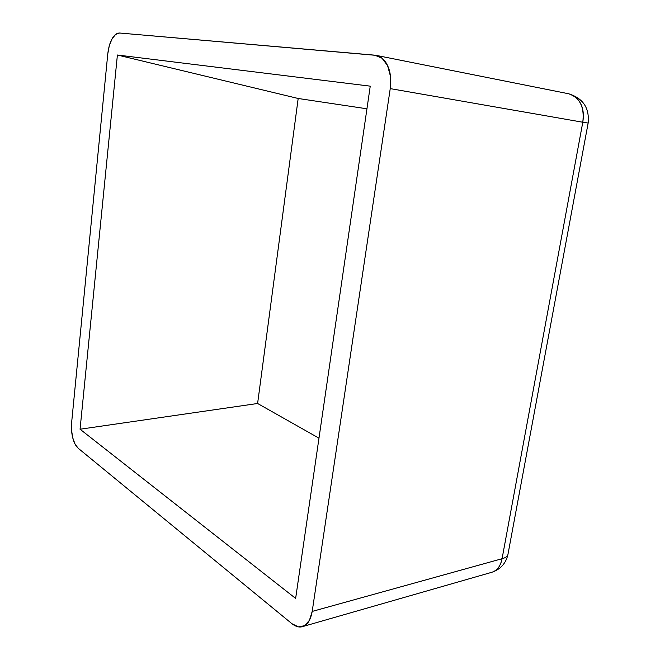 <?xml version="1.0" encoding="UTF-8"?>
<svg xmlns="http://www.w3.org/2000/svg" width="660" height="660" viewBox="0 0 660 660"><rect width="100%" height="100%" fill="white"/><g stroke="black" fill="none" stroke-linecap="round" stroke-linejoin="round"><path stroke-width="0.99" d="M491.947 572.253C497.269 570.421 500.651 565.909 502.07 558.715L312.197 611.424C310.802 618.898 308.261 623.659 304.59 625.705L302.47 626.637C299.227 627.619 295.729 626.654 291.959 623.725L78.16 448.231C75.677 445.896 73.879 442.439 72.757 437.852C71.577 433.348 71.197 428.266 71.626 422.606L107.786 53.823L109.312 45.639L112.076 38.808L115.681 34.361L119.592 33.017L374.764 55.168L382.041 58.22L387.585 65.653L390.489 76.354L390.241 88.613L312.197 611.424L502.07 558.715L582.788 122.232L390.241 88.613L312.197 611.424L309.441 620.293L304.59 625.705L298.435 626.876L291.959 623.725L78.16 448.231L75.067 444.147L72.757 437.852L71.552 430.303L71.626 422.606L107.786 53.823C108.545 47.454 109.972 42.446 112.076 38.808C114.147 35.021 116.647 33.091 119.592 33.017L376.2 55.374C381.348 56.793 385.151 60.217 387.585 65.653C390.464 71.56 391.347 79.216 390.241 88.613L582.788 122.232C584.611 107.027 579.86 97.531 568.549 93.753M295.639 598.422L370.243 86.155L117.398 55.011L80.058 429.223L295.639 598.422L80.058 429.223L117.398 55.011L298.18 98.48L257.606 403.491L80.058 429.223L257.606 403.491L318.978 438.157L257.606 403.491L298.18 98.48L117.398 55.011L370.243 86.155L295.639 598.422M366.952 108.793L298.18 98.48L366.952 108.793M568.243 93.687L568.409 93.72C573.771 95.114 577.706 98.15 580.214 102.82C583.151 107.91 584.009 114.378 582.788 122.232L588.151 123.049L582.788 122.232L502.07 558.715C500.659 565.166 498.003 569.382 494.084 571.362M376.382 55.407L568.409 93.72C583.011 98.159 589.594 107.935 588.151 123.049L507.87 554.854C507.004 556.693 505.073 557.981 502.07 558.715C505.073 557.972 507.004 556.693 507.87 554.854C505.7 563.632 500.354 569.44 491.824 572.286L491.552 572.36M491.832 572.286L302.676 626.579"/></g></svg>
